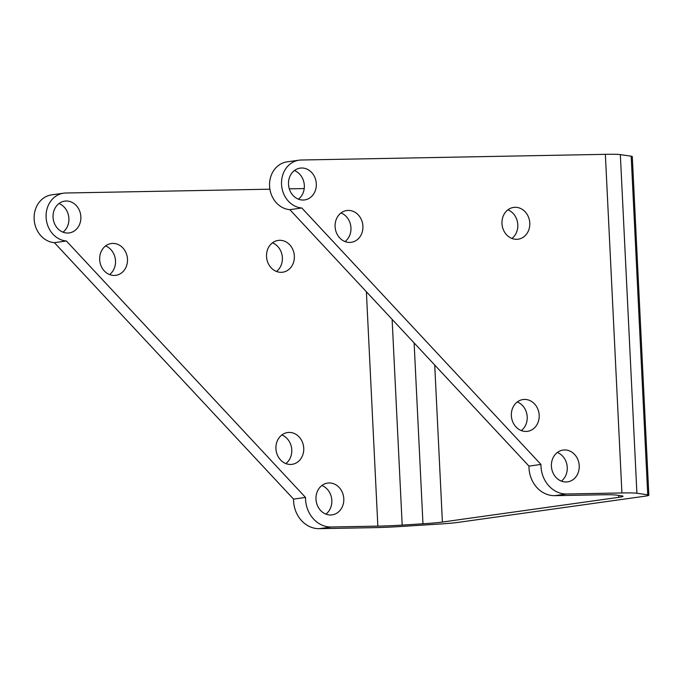 <?xml version="1.0" encoding="UTF-8"?>
<svg xmlns="http://www.w3.org/2000/svg" width="683" height="683" viewBox="0 0 683 683"><rect width="100%" height="100%" fill="white"/><g stroke="black" fill="none" stroke-linecap="round" stroke-linejoin="round"><path stroke-width="1.02" d="M66.183 201.015A16.05 13.882 82 0 0 64.74 201.126A16.05 13.882 82 0 0 53.12 218.125A16.05 13.882 82 0 0 67.745 233.04A16.05 13.882 82 0 0 69.196 232.92A16.05 13.882 82 0 0 80.807 215.93A16.05 13.882 82 0 0 66.183 201.015M279.654 240.296A16.05 13.882 82 0 0 278.212 240.416A16.05 13.882 82 0 0 266.592 257.406A16.05 13.882 82 0 0 281.225 272.321A16.05 13.882 82 0 0 282.668 272.21A16.05 13.882 82 0 0 294.288 255.211A16.05 13.882 82 0 0 279.654 240.296M329.104 482.958A16.05 13.882 82 0 0 327.661 483.077A16.05 13.882 82 0 0 316.041 500.067A16.05 13.882 82 0 0 330.666 514.982A16.05 13.882 82 0 0 332.117 514.871A16.05 13.882 82 0 0 343.728 497.873A16.05 13.882 82 0 0 329.104 482.958M289.054 432.424A16.05 13.882 82 0 0 287.611 432.544A16.05 13.882 82 0 0 275.992 449.534A16.05 13.882 82 0 0 290.616 464.449A16.05 13.882 82 0 0 292.068 464.338A16.05 13.882 82 0 0 303.679 447.339A16.05 13.882 82 0 0 289.054 432.424M112.797 243.413A16.05 13.882 82 0 0 111.346 243.532A16.05 13.882 82 0 0 99.735 260.522A16.05 13.882 82 0 0 114.36 275.437A16.05 13.882 82 0 0 115.803 275.317A16.05 13.882 82 0 0 127.422 258.328A16.05 13.882 82 0 0 112.797 243.413M301.613 168.009A16.05 13.882 82 0 0 300.17 168.129A16.05 13.882 82 0 0 288.55 185.119A16.05 13.882 82 0 0 303.184 200.034A16.05 13.882 82 0 0 304.627 199.923A16.05 13.882 82 0 0 316.246 182.933A16.05 13.882 82 0 0 301.613 168.009M515.093 207.299A16.05 13.882 82 0 0 513.642 207.41A16.05 13.882 82 0 0 502.031 224.4A16.05 13.882 82 0 0 516.655 239.315A16.05 13.882 82 0 0 518.098 239.204A16.05 13.882 82 0 0 529.718 222.214A16.05 13.882 82 0 0 515.093 207.299M564.534 449.96A16.05 13.882 82 0 0 563.091 450.071A16.05 13.882 82 0 0 551.471 467.061A16.05 13.882 82 0 0 566.105 481.976A16.05 13.882 82 0 0 567.547 481.865A16.05 13.882 82 0 0 579.167 464.875A16.05 13.882 82 0 0 564.534 449.96M524.484 399.427A16.05 13.882 82 0 0 523.041 399.538A16.05 13.882 82 0 0 511.422 416.528A16.05 13.882 82 0 0 526.055 431.443A16.05 13.882 82 0 0 527.498 431.332A16.05 13.882 82 0 0 539.118 414.342A16.05 13.882 82 0 0 524.484 399.427M348.228 210.415A16.05 13.882 82 0 0 346.785 210.526A16.05 13.882 82 0 0 335.165 227.516A16.05 13.882 82 0 0 349.79 242.431A16.05 13.882 82 0 0 351.241 242.32A16.05 13.882 82 0 0 362.852 225.33A16.05 13.882 82 0 0 348.228 210.415M299.06 160.181A24.076 20.823 82 0 0 281.55 184.649A24.076 20.823 82 0 0 301.809 207.991L540.945 464.431A28.088 24.298 82 0 0 566.685 493.988L621.914 492.955L605.351 154.332L301.229 160.01A24.076 20.823 82 0 0 299.06 160.181L287.082 161.854A24.076 20.823 82 0 0 269.58 186.331A24.076 20.823 82 0 0 289.84 209.664L528.975 466.113A28.088 24.298 82 0 0 554.716 495.662L601.305 494.799A32.101 1.682 -2.8 0 1 616.297 495.081L621.923 495.901A32.101 1.682 -2.8 0 1 623.033 496.285A32.101 1.682 -2.8 0 1 618.781 497.326L442.396 522.051A32.101 1.682 -2.8 0 1 422.965 523.793L402.185 525.099A32.101 1.682 -2.8 0 1 377.844 526.123L366.378 291.743M345.026 241.569A16.05 13.882 82 0 0 350.789 226.175A16.05 13.882 82 0 0 341.022 212.951M521.291 430.589A16.05 13.882 82 0 0 527.045 415.187A16.05 13.882 82 0 0 517.279 401.963M561.341 481.122A16.05 13.882 82 0 0 567.095 465.721A16.05 13.882 82 0 0 557.328 452.496M511.891 238.461A16.05 13.882 82 0 0 517.646 223.059A16.05 13.882 82 0 0 507.879 209.835M298.42 199.171A16.05 13.882 82 0 0 304.174 183.778A16.05 13.882 82 0 0 294.407 170.554M301.809 207.991L289.84 209.664M540.945 464.431L528.975 466.113M269.896 189.2L65.79 193.007A24.076 20.823 82 0 0 63.621 193.178L51.652 194.86A24.076 20.823 82 0 0 34.15 219.337A24.076 20.823 82 0 0 54.401 242.67L293.545 499.111A28.088 24.298 82 0 0 319.285 528.668L374.506 527.635A32.101 1.682 177.2 0 0 398.846 526.619L438.87 524.092A32.101 1.682 177.2 0 0 458.302 522.358L644.598 496.242A32.101 1.682 177.2 0 0 648.85 495.201A32.101 1.682 177.2 0 0 647.74 494.816L636.906 493.246A32.101 1.682 177.2 0 0 621.914 492.955M293.545 499.111L305.514 497.437A28.088 24.298 82 0 0 331.255 526.994L377.844 526.123M605.351 154.332A32.101 1.682 -2.8 0 1 620.343 154.623L631.177 156.194A32.101 1.682 -2.8 0 1 632.287 156.569L648.85 495.201M304.217 188.559L289.293 188.841M63.621 193.178A24.076 20.823 82 0 0 46.12 217.655A24.076 20.823 82 0 0 66.379 240.988L305.514 497.437M54.401 242.67L66.379 240.988M62.99 232.177A16.05 13.882 82 0 0 68.744 216.776A16.05 13.882 82 0 0 58.977 203.551M276.461 271.458A16.05 13.882 82 0 0 282.216 256.065A16.05 13.882 82 0 0 272.449 242.841M325.902 514.12A16.05 13.882 82 0 0 331.665 498.727A16.05 13.882 82 0 0 321.898 485.502M285.853 463.586A16.05 13.882 82 0 0 291.615 448.193A16.05 13.882 82 0 0 281.84 434.969M109.596 274.575A16.05 13.882 82 0 0 115.35 259.173A16.05 13.882 82 0 0 105.583 245.957M422.965 523.793L414.12 342.943M392.119 319.345L402.185 525.099M566.685 493.988L554.716 495.662M319.285 528.668L331.255 526.994M620.343 154.623L636.906 493.246M647.74 494.816L631.177 156.194M618.781 497.326L618.687 495.431M434.721 365.029L442.396 522.051"/></g></svg>
